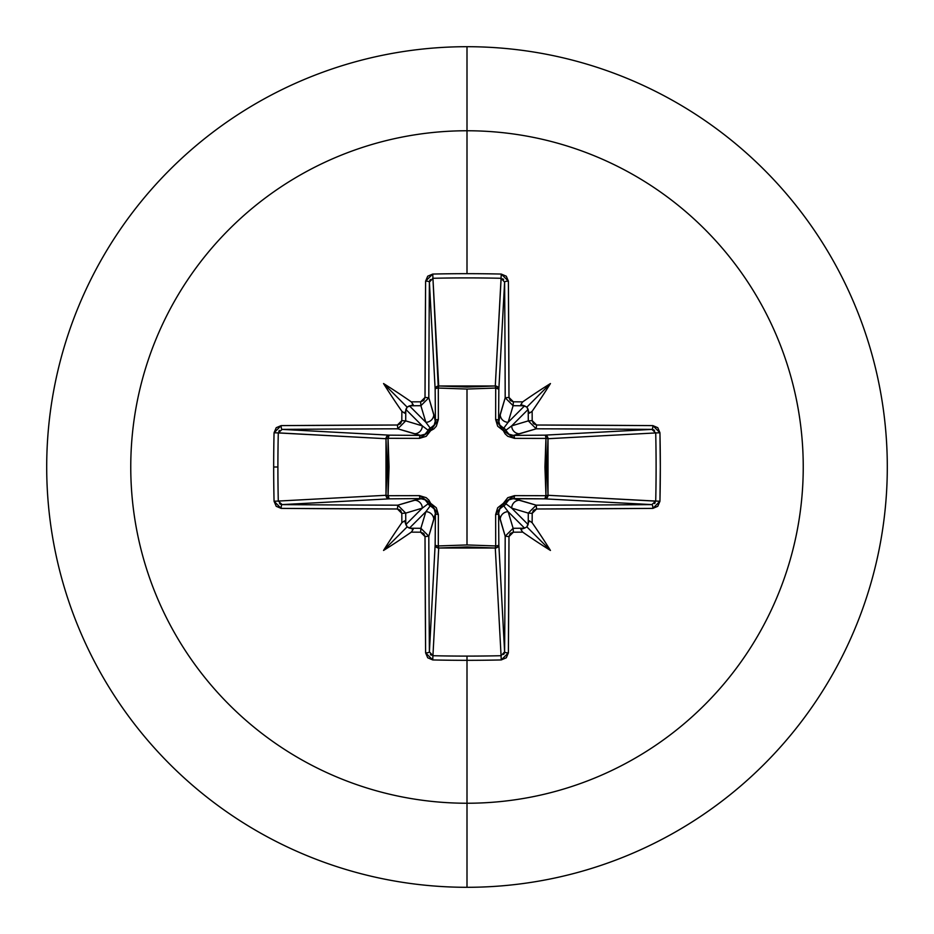 <?xml version="1.0" encoding="UTF-8"?>
<svg xmlns="http://www.w3.org/2000/svg" width="934" height="934" viewBox="0 0 934 934"><rect width="100%" height="100%" fill="white"/><g stroke="black" fill="none" stroke-linecap="round" stroke-linejoin="round"><path stroke-width="1.4" d="M282.126 429.395A668.464 17.501 0 0 1 397.802 428.811L414.392 433.785A7.927 7.892 -73.3 0 0 422.296 425.857L405.858 409.419L407.119 407.119L409.419 405.858L425.857 422.296L420.884 405.706A668.872 58.293 180 0 0 410.703 405.776L409.419 405.858L425.857 422.296L430.294 428.204A3.573 3.538 -45 0 0 428.204 430.294L422.296 425.857L405.706 420.884L422.296 425.857L405.858 409.419L405.776 410.703A668.872 58.293 90 0 0 405.706 420.884L397.802 428.811L397.429 425.017A672.036 17.594 180 0 0 281.134 425.612A3.573 0.992 89.6 0 0 282.126 429.395L389.198 435.151A3.573 3.211 -86.9 0 0 385.987 438.711L278.285 432.932L282.126 429.395L389.198 435.151L420.545 435.419L397.802 428.811A668.464 17.501 180 0 0 282.126 429.395A3.573 0.992 -90.4 0 1 281.134 425.612L274.059 432.757A663.654 290.929 90 0 0 273.674 467L277.9 467A660.128 289.388 -90 0 1 278.285 432.932L274.059 432.757L276.219 427.702L281.134 425.612L397.429 425.017L400.511 423.732L401.807 420.639A672.445 58.608 -90 0 1 401.865 411.287A487.291 344.331 -132 0 1 383.547 383.547A487.291 344.331 42 0 1 411.287 401.865A672.445 58.608 0 0 1 420.639 401.807L423.732 400.523L425.017 397.429L425.612 281.134L427.702 276.207L432.757 274.059A663.654 290.929 -0 0 1 467 273.674L467 130.76A336.24 336.24 0 0 1 803.24 467A336.24 336.24 0 0 1 467 803.24L467 887.3A420.3 420.3 0 0 0 887.3 467A420.3 420.3 0 0 0 467 46.7L467 130.76A336.24 336.24 0 0 0 130.76 467A336.24 336.24 0 0 0 467 803.24L467 656.1A660.128 289.388 180 0 1 432.932 655.715L432.757 659.941A663.654 290.929 -0 0 0 467 660.326A663.654 290.929 180 0 1 432.757 659.941L427.702 657.781L425.612 652.866L425.017 536.571L423.732 533.489L420.639 532.193A672.445 58.608 180 0 1 411.287 532.135A487.291 344.331 138 0 1 383.547 550.453A487.291 344.331 -48 0 1 401.865 522.713A672.445 58.608 -90 0 1 401.807 513.361L400.523 510.268L397.429 508.983L281.134 508.388L276.207 506.298L274.059 501.243A663.654 290.929 -90 0 1 273.674 467A663.654 290.929 -90 0 1 274.059 432.757L278.285 432.932A660.128 289.388 90 0 0 277.9 467A660.128 289.388 90 0 0 278.285 501.068L385.987 495.289L387.061 467L385.987 438.711L278.297 432.862M504.605 282.126A3.573 0.992 -0.4 0 1 508.388 281.134L501.243 274.059L501.068 278.285L504.605 282.126A668.464 17.501 90 0 1 505.189 397.802L508.983 397.429L505.189 397.802L513.116 405.706L513.361 401.807L513.116 405.706L505.189 397.802L500.215 414.392A7.927 7.892 16.7 0 0 508.143 422.296L524.581 405.858L526.881 407.119L528.142 409.419L511.704 425.857L528.294 420.884A668.872 58.293 -90 0 0 528.224 410.703L528.142 409.419L511.704 425.857L505.796 430.294A3.573 3.538 45 0 0 503.706 428.204L508.143 422.296L513.116 405.706A668.872 58.293 0 0 1 523.297 405.776A668.872 58.293 180 0 0 513.116 405.706L508.143 422.296L524.581 405.858L520.822 404.656L522.713 401.865A672.445 58.608 180 0 0 513.361 401.807L508.983 397.429A672.036 17.594 -90 0 0 508.388 281.134L508.983 397.429L510.268 400.511L513.361 401.807A672.445 58.608 0 0 1 522.713 401.865A487.291 344.331 -42 0 1 550.453 383.547A487.291 344.331 132 0 1 532.135 411.287A672.445 58.608 90 0 1 532.193 420.639L533.477 423.732L536.571 425.017L652.866 425.612L657.793 427.702L659.941 432.757L660.326 467L659.941 501.243L657.781 506.298L652.866 508.388L536.571 508.983L533.489 510.268L532.193 513.361A672.445 58.608 90 0 1 532.135 522.713A487.291 344.331 48 0 1 550.453 550.453A487.291 344.331 -138 0 1 522.713 532.135A672.445 58.608 180 0 1 513.361 532.193L510.268 533.477L508.983 536.571L508.388 652.866L506.298 657.793L501.243 659.941A663.654 290.929 180 0 1 467 660.326L467 803.24A336.24 336.24 0 0 0 803.24 467A336.24 336.24 0 0 0 467 130.76L467 273.674A663.654 290.929 -0 0 1 501.243 274.059L506.298 276.219L508.388 281.134A3.573 0.992 179.6 0 0 504.605 282.126L498.849 389.198L495.697 388.054L495.58 386.011L497.892 387.038L498.849 389.198L498.581 420.545L505.189 397.802A668.464 17.501 -90 0 0 504.605 282.126L498.849 389.198A3.573 3.211 3.1 0 0 495.289 385.987L501.068 278.285A660.128 289.388 180 0 0 432.932 278.285L438.303 388.054L438.711 385.987L467 387.061L495.289 385.987L501.138 278.297M498.628 512.404L498.581 513.455A3.573 1.062 -0.5 0 1 495.639 514.506A3.573 1.062 179.5 0 0 498.581 513.455L500.215 519.608A7.927 7.892 -16.7 0 1 508.143 511.704A7.927 7.892 163.3 0 0 500.215 519.608L505.189 536.198L513.116 528.294L508.143 511.704L503.706 505.796A3.573 3.538 135 0 0 505.796 503.706L511.704 508.143L528.142 524.581L528.224 523.297A668.872 58.293 -90 0 0 528.294 513.116L511.704 508.143L528.142 524.581L526.881 526.881L524.581 528.142L508.143 511.704L513.116 528.294A668.872 58.293 0 0 0 523.297 528.224L524.581 528.142L508.143 511.704L503.706 505.796L499.818 508.913L498.581 513.455L498.849 544.802A3.573 1.156 -0.5 0 1 495.697 545.946A3.573 1.156 179.5 0 0 498.849 544.802L497.787 547.055L495.289 548.013L495.697 545.946L495.289 548.013A3.573 3.211 176.9 0 0 498.849 544.802L504.605 651.874A668.464 17.501 -90 0 0 505.189 536.198L498.581 513.455L498.849 544.802L504.605 651.874L501.068 655.715L495.289 548.013L438.711 548.013L438.303 545.946L438.711 548.013L436.213 547.055L435.151 544.802A3.573 3.211 -176.9 0 0 438.711 548.013L432.932 655.715A660.128 289.388 -0 0 0 467 656.1A660.128 289.388 -0 0 0 501.068 655.715L495.289 548.013L467 546.939L438.711 548.013L432.932 655.715L429.395 651.874L435.151 544.802L435.419 513.455L428.811 536.198A668.464 17.501 90 0 0 429.395 651.874L435.151 544.802A3.573 1.156 -179.5 0 0 438.303 545.946L467 544.942L495.697 545.946L495.639 514.506L503.333 503.333L514.506 495.639L545.946 495.697L545.946 438.303L544.942 467.012L545.946 495.697L547.989 495.58L546.962 497.892L544.802 498.849L545.946 495.697L514.506 495.639L507.781 497.682L503.333 503.333L497.682 507.781L495.639 514.506L495.697 545.946L467 544.942L467 389.058L467 544.942L438.303 545.946L438.361 514.506L436.318 507.781L430.667 503.333L428.893 500.145L426.219 497.682L419.494 495.639L388.054 495.697L389.058 466.988L388.054 438.303L419.494 438.361L426.219 436.318L430.667 430.667L433.855 428.893L436.318 426.219L438.361 419.494L438.303 388.054L467 389.058L495.697 388.054L495.639 419.494L497.682 426.219L503.333 430.667L505.107 433.855L507.781 436.318L514.506 438.361L547.989 438.42L546.939 467L548.013 495.289L655.715 501.068A660.128 289.388 -90 0 0 655.715 432.932L548.013 438.711A3.573 3.211 86.9 0 0 544.802 435.151L651.874 429.395A668.464 17.501 180 0 0 536.198 428.811L513.455 435.419L544.802 435.151L651.885 429.395L655.715 432.932L548.013 438.711L548.013 495.289L655.703 501.138M467 46.7A420.3 420.3 0 0 1 887.3 467A420.3 420.3 0 0 1 467 887.3A420.3 420.3 0 0 1 46.7 467A420.3 420.3 0 0 1 467 46.7A420.3 420.3 0 0 0 46.7 467A420.3 420.3 0 0 0 467 887.3L467 803.24A336.24 336.24 0 0 1 130.76 467A336.24 336.24 0 0 1 467 130.76L467 46.7M421.596 498.628L414.392 500.215A7.927 7.892 73.3 0 1 422.296 508.143L428.204 503.706L425.087 499.818L420.545 498.581L389.198 498.849L282.126 504.605A668.464 17.501 -0 0 0 397.802 505.189L420.545 498.581L389.198 498.849L282.115 504.605A3.573 0.992 90.4 0 0 281.134 508.388A672.036 17.594 -0 0 0 397.429 508.983L401.807 513.361A672.445 58.608 90 0 0 401.865 522.713L404.656 520.822L405.858 524.581L422.296 508.143L405.706 513.116A668.872 58.293 90 0 0 405.776 523.297A668.872 58.293 -90 0 1 405.706 513.116L422.296 508.143L428.204 503.706A3.573 3.538 -135 0 0 430.294 505.796L425.857 511.704L409.419 528.142L410.703 528.224A668.872 58.293 -0 0 0 420.884 528.294L425.857 511.704L409.419 528.142L407.119 526.881L405.858 524.581L422.296 508.143A7.927 7.892 -106.7 0 0 414.392 500.215L397.802 505.189L405.706 513.116L401.807 513.361L405.706 513.116L397.802 505.189L397.429 508.983L397.802 505.189A668.464 17.501 180 0 1 282.126 504.605L278.285 501.068L385.987 495.289A3.573 3.211 -93.1 0 0 389.198 498.849A3.573 1.156 89.5 0 1 388.054 495.697L419.494 495.639L430.667 503.333L438.361 514.506L438.303 545.946A3.573 1.156 0.5 0 1 435.151 544.802L435.419 513.455L434.182 508.913L430.294 505.796L425.857 511.704L420.884 528.294L428.811 536.198L433.785 519.608A7.927 7.892 -163.3 0 0 425.857 511.704A7.927 7.892 16.7 0 1 433.785 519.608L435.419 513.455A3.573 1.062 -179.5 0 0 438.361 514.506A3.573 1.062 0.5 0 1 435.419 513.455L435.256 511.657M519.608 500.215L536.198 505.189A668.464 17.501 0 0 0 651.874 504.605L544.802 498.849L513.455 498.581L519.608 500.215A7.927 7.892 106.7 0 0 511.704 508.143L528.294 513.116L536.198 505.189L513.455 498.581L508.913 499.818L505.796 503.706L511.704 508.143A7.927 7.892 -73.3 0 1 519.608 500.215M435.372 421.596L433.785 414.392A7.927 7.892 163.3 0 1 425.857 422.296A7.927 7.892 -16.7 0 0 433.785 414.392L428.811 397.802L420.884 405.706L425.857 422.296L430.294 428.204L434.182 425.087L435.419 420.545L435.151 389.198L429.395 282.126A668.464 17.501 90 0 0 428.811 397.802L435.419 420.545L435.151 389.198L429.395 282.115L432.932 278.285L438.711 385.987A3.573 3.211 -3.1 0 0 435.151 389.198A3.573 1.156 179.5 0 1 438.303 388.054L438.361 419.494L430.667 430.667L419.494 438.361L388.054 438.303L388.054 495.697L389.198 498.849L386.945 497.787L385.987 495.289L388.054 495.697L385.987 495.289L385.987 438.711L388.054 438.303L385.987 438.711L386.945 436.213L389.198 435.151L388.054 438.303A3.573 1.156 90.5 0 1 389.198 435.151L420.545 435.419L425.087 434.182L428.204 430.294L422.296 425.857A7.927 7.892 106.7 0 1 414.392 433.785L420.545 435.419A3.573 1.062 -89.5 0 0 419.494 438.361A3.573 1.062 90.5 0 1 420.545 435.419L422.343 435.256M278.799 431.239L279.5 430.399M280.807 504.372L279.5 503.601M429.395 651.874A668.464 17.501 -90 0 1 428.811 536.198L425.017 536.571A672.036 17.594 90 0 0 425.612 652.866A3.573 0.992 -0.4 0 0 429.395 651.874A3.573 0.992 179.6 0 1 425.612 652.866L432.757 659.941L432.862 655.703M431.239 655.201L430.399 654.5M504.605 651.874L504.605 651.885A3.573 0.992 0.4 0 0 508.388 652.866A672.036 17.594 -90 0 0 508.983 536.571L513.361 532.193A672.445 58.608 0 0 0 522.713 532.135L520.822 529.344L523.297 528.224A668.872 58.293 180 0 1 513.116 528.294L513.361 532.193L513.116 528.294L505.189 536.198L508.983 536.571L505.189 536.198A668.464 17.501 90 0 1 504.605 651.874A3.573 0.992 -179.6 0 0 508.388 652.866L501.243 659.941L501.068 655.715L501.243 659.941A663.654 290.929 -0 0 1 467 660.326L467 656.1A660.128 289.388 180 0 0 501.068 655.715M504.372 653.193L503.601 654.5M651.874 504.605A3.573 0.992 89.6 0 1 652.866 508.388L659.941 501.243L655.715 501.068L651.874 504.605A668.464 17.501 180 0 1 536.198 505.189L536.571 508.983L536.198 505.189L528.294 513.116L532.193 513.361L536.571 508.983A672.036 17.594 0 0 0 652.866 508.388A3.573 0.992 -90.4 0 0 651.874 504.605L544.802 498.849A3.573 3.211 93.1 0 0 548.013 495.289A3.573 3.211 -86.9 0 1 547.989 495.58L545.946 495.697A3.573 1.156 -89.5 0 1 544.802 498.849L511.657 498.744M655.201 502.761L654.5 503.601M653.193 429.628L654.5 430.399M502.761 278.799L503.601 279.5M429.628 280.807L430.399 279.5M512.404 435.372L513.455 435.419A3.573 1.062 -90.5 0 1 514.506 438.361A3.573 1.062 89.5 0 0 513.455 435.419L519.608 433.785A7.927 7.892 -106.7 0 1 511.704 425.857A7.927 7.892 73.3 0 0 519.608 433.785L536.198 428.811L528.294 420.884L511.704 425.857L505.796 430.294L508.913 434.182L513.455 435.419L544.802 435.151A3.573 1.156 -90.5 0 1 545.946 438.303A3.573 1.156 89.5 0 0 544.802 435.151L546.962 436.108L547.989 438.42L514.506 438.361L503.333 430.667L495.639 419.494A3.573 1.062 -179.5 0 1 498.581 420.545L499.818 425.087L503.706 428.204L508.143 422.296A7.927 7.892 -163.3 0 1 500.215 414.392L498.744 422.343M430.434 505.854L430.667 503.333L430.294 505.796L428.204 503.706L430.667 503.333L428.192 503.671M505.854 503.566L503.333 503.333L505.796 503.706A3.573 3.538 -45 0 1 503.706 505.796L503.333 503.333L503.671 505.808M420.545 498.581A3.573 1.062 89.5 0 1 419.494 495.639A3.573 1.062 -90.5 0 0 420.545 498.581M514.506 495.639A3.573 1.062 -89.5 0 1 513.455 498.581A3.573 1.062 90.5 0 0 514.506 495.639M545.946 495.697L548.013 495.289L545.946 495.697M428.146 430.434L430.667 430.667L428.204 430.294L430.294 428.204L430.667 430.667L430.329 428.192M503.566 428.146L503.333 430.667L503.706 428.204A3.573 3.538 -135 0 1 505.796 430.294L503.333 430.667L505.808 430.329M435.419 420.545A3.573 1.062 179.5 0 1 438.361 419.494A3.573 1.062 -0.5 0 0 435.419 420.545M438.303 388.054A3.573 1.156 -0.5 0 0 435.151 389.198L436.108 387.038L438.42 386.011L438.303 388.054L438.711 385.987L495.289 385.987L495.697 388.054A3.573 1.156 -179.5 0 1 498.849 389.198L498.581 420.545A3.573 1.062 0.5 0 0 495.639 419.494L495.697 388.054L467 389.058L438.303 388.054M495.697 388.054L495.289 385.987A3.573 3.211 -176.9 0 1 495.58 386.011L495.697 388.054M528.224 523.297L529.344 520.822L532.135 522.713A672.445 58.608 -90 0 0 532.193 513.361L528.294 513.116A668.872 58.293 90 0 1 528.224 523.297L529.344 520.822L532.135 522.713A487.291 344.331 48 0 1 550.453 550.453L526.881 526.881L528.224 523.297M655.715 501.068L659.941 501.243A663.654 290.929 -90 0 0 659.941 432.757L655.715 432.932A660.128 289.388 90 0 1 655.715 501.068M655.715 432.932L659.941 432.757L652.866 425.612A3.573 0.992 90.4 0 1 651.874 429.395A3.573 0.992 -89.6 0 0 652.866 425.612A672.036 17.594 180 0 0 536.571 425.017L536.198 428.811A668.464 17.501 -0 0 1 651.874 429.395M536.198 428.811L536.571 425.017L532.193 420.639L528.294 420.884L536.198 428.811M532.135 411.287L529.344 413.178L528.224 410.703A668.872 58.293 90 0 1 528.294 420.884L532.193 420.639A672.445 58.608 -90 0 0 532.135 411.287L529.344 413.178L526.881 407.119L550.453 383.547A487.291 344.331 132 0 1 532.135 411.287M420.884 528.294L420.639 532.193L425.017 536.571L428.811 536.198L420.884 528.294A668.872 58.293 180 0 1 410.703 528.224L413.178 529.344L411.287 532.135A672.445 58.608 -0 0 0 420.639 532.193L420.884 528.294M501.068 278.285L501.243 274.059A663.654 290.929 180 0 0 467 273.674A663.654 290.929 180 0 0 432.757 274.059L432.932 278.285A660.128 289.388 -0 0 1 501.068 278.285M432.932 278.285L432.757 274.059L425.612 281.134A3.573 0.992 0.4 0 1 429.395 282.126A3.573 0.992 -179.6 0 0 425.612 281.134A672.036 17.594 90 0 0 425.017 397.429L428.811 397.802A668.464 17.501 -90 0 1 429.395 282.126M278.285 501.068A660.128 289.388 -90 0 1 277.9 467L273.674 467A663.654 290.929 90 0 0 274.059 501.243L278.285 501.068L274.059 501.243L281.134 508.388A3.573 0.992 -89.6 0 1 282.126 504.605M428.811 397.802L425.017 397.429L420.639 401.807L420.884 405.706L428.811 397.802M411.287 401.865L413.178 404.656L410.703 405.776A668.872 58.293 0 0 1 420.884 405.706L420.639 401.807A672.445 58.608 180 0 0 411.287 401.865L413.178 404.656L407.119 407.119L383.547 383.547A487.291 344.331 42 0 1 411.287 401.865M405.776 410.703L404.656 413.178L401.865 411.287A672.445 58.608 90 0 0 401.807 420.639L405.706 420.884A668.872 58.293 -90 0 1 405.776 410.703L404.656 413.178L401.865 411.287A487.291 344.331 -132 0 1 383.547 383.547L407.119 407.119L405.776 410.703M405.706 420.884L401.807 420.639L397.429 425.017L397.802 428.811L405.706 420.884M407.119 526.881L413.178 529.344L411.287 532.135A487.291 344.331 138 0 1 383.547 550.453L407.119 526.881L383.547 550.453A487.291 344.331 -48 0 1 401.865 522.713L404.656 520.822L407.119 526.881M524.581 528.142L526.881 526.881L550.453 550.453A487.291 344.331 -138 0 1 522.713 532.135L520.822 529.344L524.581 528.142M526.881 407.119L520.822 404.656L522.713 401.865A487.291 344.331 -42 0 1 550.453 383.547L526.881 407.119"/></g></svg>
